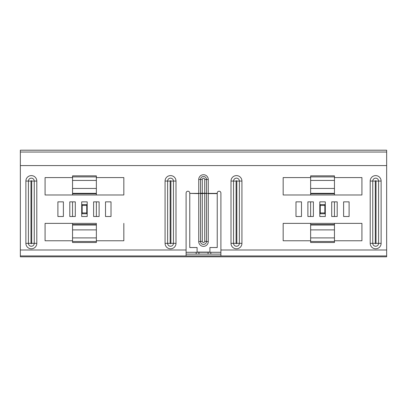 <?xml version="1.0" encoding="UTF-8"?>
<svg xmlns="http://www.w3.org/2000/svg" width="407" height="407" viewBox="0 0 407 407"><rect width="100%" height="100%" fill="white"/><g stroke="black" fill="none" stroke-linecap="round" stroke-linejoin="round"><path stroke-width="0.61" d="M220.899 254.11L210.826 254.11L210.826 252.279L186.101 252.279M196.174 252.279L196.174 254.11L186.101 254.11M220.899 252.279L210.826 252.279M198.921 254.095L198.921 252.279M208.079 254.095L208.079 252.279M111.009 201.852L111.009 216.504L105.515 216.504L105.515 201.852L111.009 201.852L105.515 201.852L105.515 216.504L111.009 216.504L111.009 201.852M343.61 201.852L343.61 216.504L349.104 216.504L349.104 201.852L343.61 201.852L349.104 201.852L349.104 216.504L343.61 216.504L343.61 201.852M337.2 201.852L334.452 201.852L334.452 216.504L337.2 216.504L337.2 201.852L337.2 216.504L331.705 216.504L331.705 201.852L337.2 201.852M283.17 223.372L283.17 240.771L310.643 240.771L283.17 240.771L283.17 223.372L361.925 223.372L334.452 223.372L334.452 242.511L310.643 242.511L310.643 223.372L283.17 223.372M361.925 240.771L361.925 223.372L361.925 240.771L334.452 240.771L361.925 240.771M295.991 216.504L301.485 216.504L301.485 201.852L295.991 201.852L295.991 216.504L295.991 201.852L301.485 201.852L301.485 216.504L295.991 216.504M307.896 216.504L310.643 216.504L310.643 201.852L307.896 201.852L307.896 216.504L307.896 201.852L313.39 201.852L313.39 216.504L307.896 216.504M361.925 194.984L334.452 194.984L334.452 193.335L310.643 193.335L310.643 194.984L283.17 194.984L283.17 177.584L310.643 177.584L283.17 177.584L283.17 194.984L361.925 194.984L361.925 177.584L361.925 194.984M334.452 177.584L361.925 177.584L334.452 177.584M96.357 201.852L99.105 201.852L99.105 216.504L96.357 216.504L96.357 201.852M69.8 201.852L72.548 201.852L72.548 216.504L69.8 216.504L69.8 201.852L69.8 216.504L75.295 216.504L75.295 201.852L69.8 201.852M57.896 201.852L63.39 201.852L63.39 216.504L57.896 216.504L57.896 201.852L57.896 216.504L63.39 216.504L63.39 201.852L57.896 201.852M123.83 194.984L123.83 177.584L96.357 177.584L123.83 177.584L123.83 194.984L45.075 194.984L72.548 194.984L72.548 175.844L96.357 175.844L96.357 194.984L123.83 194.984M45.075 177.584L45.075 194.984L45.075 177.584L72.548 177.584L45.075 177.584M96.357 241.463L96.357 223.372L45.075 223.372L45.075 240.771L72.548 240.771L45.075 240.771L45.075 223.372L72.548 223.372L72.548 242.511L96.357 242.511L96.357 241.463L72.548 241.463M123.83 223.372L123.83 240.771L96.357 240.771L123.83 240.771L123.83 223.372M197.09 251.882L197.09 247.527L197.09 252.106L209.91 252.106L209.91 247.527L209.91 251.882M187.932 191.214A1.832 1.832 0 0 1 189.764 193.045L189.764 193.386L198.738 193.386L198.738 179.492A4.762 4.762 0 0 1 203.5 174.73A4.762 4.762 0 0 1 208.262 179.492L208.262 193.386L217.236 193.386L217.236 193.045A1.832 1.832 0 0 1 219.068 191.214A1.832 1.832 0 0 1 220.899 193.045L220.899 255.922L186.101 255.922L186.101 193.045A1.832 1.832 0 0 1 187.932 191.214M319.8 216.504L319.8 201.852L325.295 201.852L325.295 216.504L319.8 216.504M99.105 216.504L99.105 201.852L93.61 201.852L93.61 216.504L99.105 216.504M87.2 216.504L87.2 201.852L81.705 201.852L81.705 216.504L87.2 216.504M386.65 249.995L386.65 165.588L20.35 165.588L20.35 256.797L386.65 256.797L386.65 249.995L220.899 249.995M209.91 247.527L217.236 247.527L217.236 193.615L208.262 193.615L208.262 241.626A4.762 4.726 0 0 1 203.5 246.352A4.762 4.726 0 0 1 198.738 241.626L198.738 193.615L189.764 193.386M189.764 193.615L189.764 247.527L197.09 247.527M206.491 193.615L204.711 193.356L208.262 193.386L206.486 193.386L206.491 241.453A2.991 2.966 0 0 1 203.5 244.419A2.991 2.966 0 0 1 200.509 241.453L200.509 179.492A2.991 2.991 0 0 1 203.5 176.506A2.991 2.991 0 0 1 206.491 179.492L206.486 193.386L204.711 193.3L206.491 193.213M200.509 193.213L204.716 193.213L204.716 179.492A1.216 1.216 0 0 0 203.5 178.276A1.216 1.216 0 0 0 202.284 179.492L202.289 193.3L198.738 193.386L202.289 193.356L202.284 241.285A1.216 1.206 180 0 0 203.5 242.486A1.216 1.206 180 0 0 204.716 241.285L204.716 193.442L200.509 193.615M20.35 152.035L20.35 150.203L386.65 150.203L386.65 152.035L20.35 152.035L20.35 165.588M386.65 165.588L386.65 152.035M210.826 254.095L196.174 254.095M86.742 213.756L86.742 212.937L82.163 212.937L82.163 213.756L86.742 213.756M86.742 205.418L86.742 204.599L82.163 204.599L82.163 205.418L86.742 205.418L86.742 212.937M82.163 212.937L82.163 205.418M324.837 213.756L324.837 212.937L320.258 212.937L320.258 213.756L324.837 213.756M324.837 205.418L324.837 204.599L320.258 204.599L320.258 205.418L324.837 205.418L324.837 212.937M320.258 212.937L320.258 205.418M334.452 176.892L310.643 176.892L310.643 175.844L334.452 175.844L334.452 188.456L310.643 188.456L310.643 193.335M334.452 188.456L334.452 193.335M310.643 188.456L310.643 176.892M381.125 243.335L376.027 243.335A0.366 0.366 0 0 1 375.661 243.701A0.366 0.366 0 0 1 375.295 243.335L375.295 181.064A0.366 0.366 0 0 1 375.661 180.698A0.366 0.366 0 0 1 376.027 181.064L378.576 181.064L378.576 243.335A2.915 2.915 0 0 1 375.661 246.25A2.915 2.915 0 0 1 372.746 243.335L375.295 243.335L375.295 181.064L370.197 181.064L370.197 243.335A5.464 5.464 0 0 0 375.661 248.799A5.464 5.464 0 0 0 381.125 243.335L381.125 181.064A5.464 5.464 0 0 0 375.661 175.6A5.464 5.464 0 0 0 370.197 181.064M241.931 243.335L236.833 243.335A0.366 0.366 0 0 1 236.467 243.701A0.366 0.366 0 0 1 236.101 243.335L236.101 181.064A0.366 0.366 0 0 1 236.467 180.698A0.366 0.366 0 0 1 236.833 181.064L239.382 181.064L239.382 243.335A2.915 2.915 0 0 1 236.467 246.25A2.915 2.915 0 0 1 233.552 243.335L236.101 243.335L236.101 181.064L231.003 181.064L231.003 243.335A5.464 5.464 0 0 0 236.467 248.799A5.464 5.464 0 0 0 241.931 243.335L241.931 181.064A5.464 5.464 0 0 0 236.467 175.6A5.464 5.464 0 0 0 231.003 181.064M231.003 243.335L233.552 243.335L233.552 181.064A2.915 2.915 0 0 1 236.467 178.149A2.915 2.915 0 0 1 239.382 181.064L241.931 181.064M370.197 243.335L372.746 243.335L372.746 181.064A2.915 2.915 0 0 1 375.661 178.149A2.915 2.915 0 0 1 378.576 181.064L381.125 181.064M170.899 181.064L173.448 181.064A2.915 2.915 0 0 0 170.533 178.149A2.915 2.915 0 0 0 167.618 181.064L167.618 243.335L170.167 243.335A0.366 0.366 0 0 0 170.533 243.701A0.366 0.366 0 0 0 170.899 243.335L170.899 181.064A0.366 0.366 0 0 0 170.533 180.698A0.366 0.366 0 0 0 170.167 181.064L170.167 243.335M167.618 243.335A2.915 2.915 0 0 0 170.533 246.25A2.915 2.915 0 0 0 173.448 243.335L175.997 243.335A5.464 5.464 0 0 1 170.533 248.799A5.464 5.464 0 0 1 165.069 243.335L167.618 243.335M31.705 181.064L34.254 181.064A2.915 2.915 0 0 0 31.339 178.149A2.915 2.915 0 0 0 28.424 181.064L28.424 243.335L30.973 243.335A0.366 0.366 0 0 0 31.339 243.701A0.366 0.366 0 0 0 31.705 243.335L31.705 181.064A0.366 0.366 0 0 0 31.339 180.698A0.366 0.366 0 0 0 30.973 181.064L30.973 243.335M28.424 243.335A2.915 2.915 0 0 0 31.339 246.25A2.915 2.915 0 0 0 34.254 243.335L36.803 243.335A5.464 5.464 0 0 1 31.339 248.799A5.464 5.464 0 0 1 25.875 243.335L28.424 243.335M202.284 241.285L198.738 241.626M208.262 241.626L204.716 241.285M165.069 243.335L165.069 181.064A5.464 5.464 0 0 1 170.533 175.6A5.464 5.464 0 0 1 175.997 181.064L175.997 243.335M25.875 243.335L25.875 181.064A5.464 5.464 0 0 1 31.339 175.6A5.464 5.464 0 0 1 36.803 181.064L36.803 243.335M186.101 249.995L20.35 249.995M204.716 179.492L208.262 179.492M202.284 179.492L198.738 179.492M31.705 243.335L34.254 243.335L34.254 181.064L36.803 181.064M25.875 181.064L30.973 181.064M170.899 243.335L173.448 243.335L173.448 181.064L175.997 181.064M165.069 181.064L170.167 181.064M376.027 181.064L376.027 243.335M236.833 181.064L236.833 243.335M386.65 255.942L20.35 255.942M96.357 237.907L72.548 237.907M96.357 225.02L72.548 225.02M96.357 229.899L72.548 229.899M96.357 193.335L72.548 193.335M96.357 188.456L72.548 188.456M96.357 180.449L72.548 180.449M96.357 176.892L72.548 176.892M334.452 237.907L310.643 237.907M334.452 225.02L310.643 225.02M334.452 229.899L310.643 229.899M334.452 241.463L310.643 241.463M334.452 180.449L310.643 180.449M96.357 224.562L72.548 224.562M72.548 193.793L96.357 193.793M334.452 224.562L310.643 224.562M310.643 193.793L334.452 193.793"/></g></svg>
